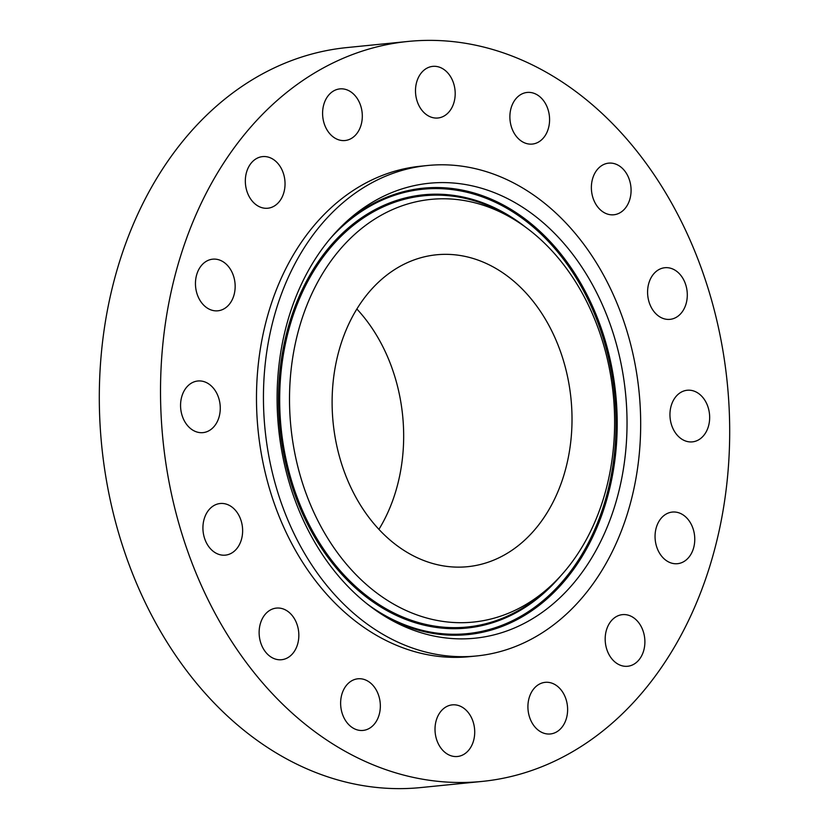 <?xml version="1.0" encoding="UTF-8"?>
<svg xmlns="http://www.w3.org/2000/svg" width="829" height="829" viewBox="0 0 829 829"><rect width="100%" height="100%" fill="white"/><g stroke="black" fill="none" stroke-linecap="round" stroke-linejoin="round"><path stroke-width="1.24" d="M212.39 259.208A25.937 19.782 84.3 0 0 195.644 287.176A25.937 19.782 84.3 0 0 217.892 310.802A25.937 19.782 84.3 0 0 218.214 310.761A25.937 19.782 84.3 0 0 234.97 282.803A25.937 19.782 84.3 0 0 212.721 259.176A25.937 19.782 84.3 0 0 212.39 259.208M726.629 377.04A371.838 283.591 84.3 0 0 408.034 41.45A371.838 283.591 84.3 0 0 163.582 445.826A371.838 283.591 84.3 0 0 482.177 781.415A371.838 283.591 84.3 0 0 726.629 377.04M408.034 41.45L346.823 47.585A371.838 283.591 84.3 0 0 102.371 451.96A371.838 283.591 84.3 0 0 420.966 787.55L482.177 781.415M378.926 529.337A156.722 119.531 84.3 0 0 402.376 413.111A156.722 119.531 84.3 0 0 356.853 308.999M570.725 396.241A156.722 119.531 84.3 0 0 436.437 254.793A156.722 119.531 84.3 0 0 333.403 425.236A156.722 119.531 84.3 0 0 467.691 566.684A156.722 119.531 84.3 0 0 570.725 396.241M638.651 387.941A246.451 187.955 84.3 0 0 427.495 165.51A246.451 187.955 84.3 0 0 265.477 433.526A246.451 187.955 84.3 0 0 476.634 655.957A246.451 187.955 84.3 0 0 638.651 387.941M427.495 165.51L420.541 166.214A246.451 187.955 84.3 0 0 258.513 434.23A246.451 187.955 84.3 0 0 469.68 656.651L476.634 655.957M190.214 383.91A25.937 19.782 84.3 0 0 181.665 413.982A25.937 19.782 84.3 0 0 203.001 432.624A25.937 19.782 84.3 0 0 210.618 429.702A25.937 19.782 84.3 0 0 219.167 399.63A25.937 19.782 84.3 0 0 197.83 380.998A25.937 19.782 84.3 0 0 190.214 383.91M206.825 512.799A25.937 19.782 84.3 0 0 205.665 541.223A25.937 19.782 84.3 0 0 225.364 555.14A25.937 19.782 84.3 0 0 238.721 545.865A25.937 19.782 84.3 0 0 239.892 517.441A25.937 19.782 84.3 0 0 220.193 503.514A25.937 19.782 84.3 0 0 206.825 512.799M259.726 626.258A25.937 19.782 84.3 0 0 281.57 659.718A25.937 19.782 84.3 0 0 298.243 641.553A25.937 19.782 84.3 0 0 276.399 608.092A25.937 19.782 84.3 0 0 259.726 626.258M340.843 707.013A25.937 19.782 84.3 0 0 363.071 730.422A25.937 19.782 84.3 0 0 380.128 702.215A25.937 19.782 84.3 0 0 357.9 678.796A25.937 19.782 84.3 0 0 340.843 707.013M437.836 742.763A25.937 19.782 84.3 0 0 457.453 756.494A25.937 19.782 84.3 0 0 471.898 718.608A25.937 19.782 84.3 0 0 452.282 704.868A25.937 19.782 84.3 0 0 437.836 742.763M535.938 728.08A25.937 19.782 84.3 0 0 550.352 733.966A25.937 19.782 84.3 0 0 566.984 716.007A25.937 19.782 84.3 0 0 559.596 688.236A25.937 19.782 84.3 0 0 545.181 682.34A25.937 19.782 84.3 0 0 528.55 700.298A25.937 19.782 84.3 0 0 535.938 728.08M620.206 665.179A25.937 19.782 84.3 0 0 627.626 666.267A25.937 19.782 84.3 0 0 644.858 643.335A25.937 19.782 84.3 0 0 629.864 615.719A25.937 19.782 84.3 0 0 622.444 614.641A25.937 19.782 84.3 0 0 605.211 637.563A25.937 19.782 84.3 0 0 620.206 665.179M677.821 563.658A25.937 19.782 84.3 0 0 694.578 535.689A25.937 19.782 84.3 0 0 672.319 512.063A25.937 19.782 84.3 0 0 671.998 512.104A25.937 19.782 84.3 0 0 655.242 540.062A25.937 19.782 84.3 0 0 677.5 563.689A25.937 19.782 84.3 0 0 677.821 563.658M700.008 438.955A25.937 19.782 84.3 0 0 708.557 408.884A25.937 19.782 84.3 0 0 687.21 390.252A25.937 19.782 84.3 0 0 679.593 393.164A25.937 19.782 84.3 0 0 671.055 423.236A25.937 19.782 84.3 0 0 692.391 441.867A25.937 19.782 84.3 0 0 700.008 438.955M683.386 310.067A25.937 19.782 84.3 0 0 684.557 281.642A25.937 19.782 84.3 0 0 664.858 267.726A25.937 19.782 84.3 0 0 651.49 277A25.937 19.782 84.3 0 0 650.319 305.424A25.937 19.782 84.3 0 0 670.029 319.352A25.937 19.782 84.3 0 0 683.386 310.067M630.486 196.608A25.937 19.782 84.3 0 0 608.641 163.147A25.937 19.782 84.3 0 0 591.968 181.313A25.937 19.782 84.3 0 0 613.812 214.773A25.937 19.782 84.3 0 0 630.486 196.608M549.368 115.853A25.937 19.782 84.3 0 0 527.14 92.444A25.937 19.782 84.3 0 0 510.094 120.651A25.937 19.782 84.3 0 0 532.322 144.07A25.937 19.782 84.3 0 0 549.368 115.853M452.375 80.102A25.937 19.782 84.3 0 0 432.759 66.372A25.937 19.782 84.3 0 0 418.313 104.257A25.937 19.782 84.3 0 0 437.93 117.998A25.937 19.782 84.3 0 0 452.375 80.102M354.284 94.786A25.937 19.782 84.3 0 0 339.869 88.9A25.937 19.782 84.3 0 0 323.227 106.858A25.937 19.782 84.3 0 0 330.626 134.64A25.937 19.782 84.3 0 0 345.04 140.526A25.937 19.782 84.3 0 0 361.672 122.568A25.937 19.782 84.3 0 0 354.284 94.786M270.005 157.686A25.937 19.782 84.3 0 0 262.596 156.608A25.937 19.782 84.3 0 0 245.363 179.53A25.937 19.782 84.3 0 0 260.358 207.146A25.937 19.782 84.3 0 0 267.767 208.234A25.937 19.782 84.3 0 0 285.01 185.302A25.937 19.782 84.3 0 0 270.005 157.686M567.171 590.455A228.617 174.359 84.3 0 0 587.419 275.953A228.617 174.359 84.3 0 0 345.496 222.504A228.617 174.359 84.3 0 0 336.957 231.011A228.617 174.359 84.3 0 0 384.957 616.372A228.617 174.359 84.3 0 0 567.171 590.455M345.123 243.757A212.4 161.987 84.3 0 0 326.315 535.959A212.4 161.987 84.3 0 0 551.078 585.616A212.4 161.987 84.3 0 0 559.015 577.709A212.4 161.987 84.3 0 0 514.405 219.685A212.4 161.987 84.3 0 0 345.123 243.757M330.989 237.705A223.312 170.308 -95.7 0 1 332.667 235.882A223.312 170.308 -95.7 0 1 573.834 274.171A223.312 170.308 -95.7 0 1 557.544 586.984A223.312 170.308 -95.7 0 1 367.724 604.351M343.237 224.638A224.307 171.075 -95.7 0 1 579.233 280.648A224.307 171.075 -95.7 0 1 558.477 587.73A224.307 171.075 -95.7 0 1 382.324 614.724M525.545 227.156A217.706 166.038 84.3 0 0 335.486 240.286A217.706 166.038 84.3 0 0 319.611 545.254A217.706 166.038 84.3 0 0 554.725 582.58A217.706 166.038 84.3 0 0 560.508 576.093M551.078 585.616L546.549 589.813A216.711 165.272 -95.7 0 1 317.227 539.151A216.711 165.272 -95.7 0 1 336.419 241.032A216.711 165.272 -95.7 0 1 509.141 216.473L514.405 219.685"/></g></svg>
